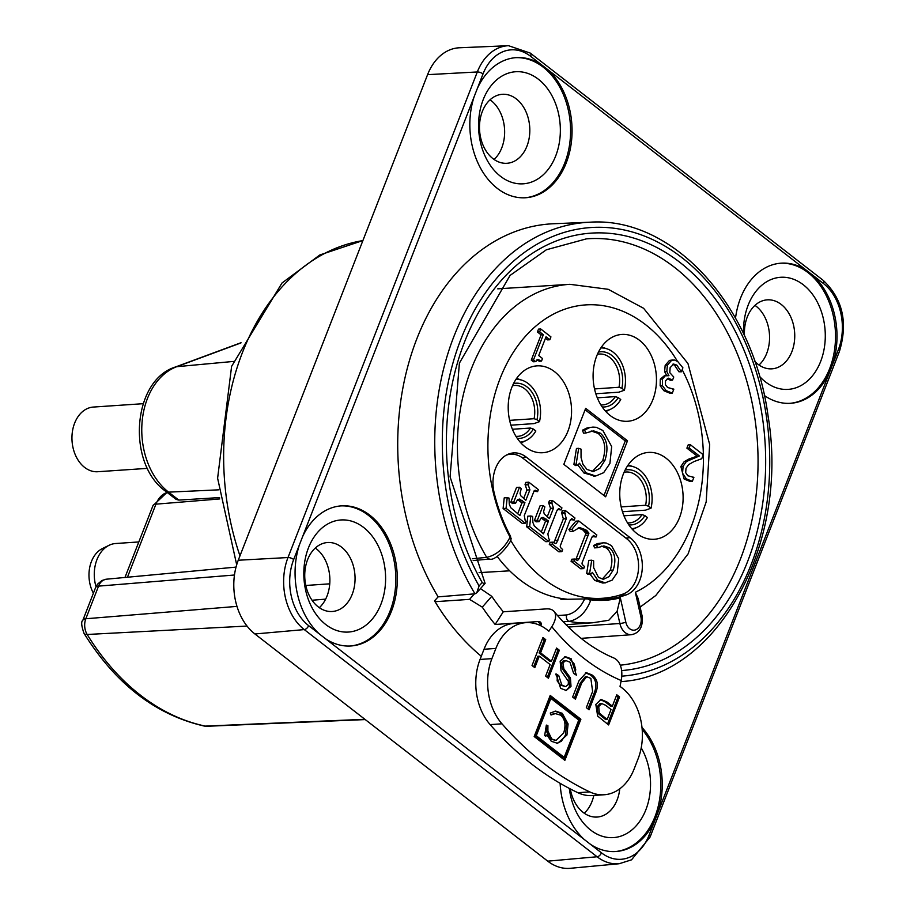 <?xml version="1.0" encoding="UTF-8"?>
<svg xmlns="http://www.w3.org/2000/svg" width="914" height="914" viewBox="0 0 914 914"><rect width="100%" height="100%" fill="white"/><g stroke="black" fill="none" stroke-linecap="round" stroke-linejoin="round"><path stroke-width="1.37" d="M497.079 556.306A145.235 105.521 86.1 0 0 561.287 598.464A145.235 105.521 -93.9 0 0 566.988 599.173M525.253 523.219L526.053 521.186L525.196 520.523L524.27 515.53L534.244 490.612L535.25 490.212L537.569 491.641L538.357 489.607L528.806 482.192L528.018 484.226L529.914 489.835L525.836 500.289L520.637 495.639L520.055 493.194L521.277 488.602L519.518 487.231L513.759 501.98L515.519 503.351L517.541 499.661L519.46 499.067L524.922 502.654L519.883 515.553L510.732 507.693L509.269 504.048L509.052 498.107L507.19 497.684L506.07 508.333L525.253 523.219L522.294 523.425L503.1 508.538L504.22 497.89L507.19 497.684M523.619 498.576L526.955 490.03L525.047 484.42L525.847 482.386L528.806 482.192M528.018 484.226L525.047 484.42M537.569 491.641L533.833 491.241M519.518 487.231L516.547 487.436L510.8 502.186L513.759 501.98M515.519 503.351L512.56 503.545L510.8 502.186M524.922 502.654L521.951 502.849L517.553 499.65M517.667 513.839L521.951 502.849M506.07 508.333L503.1 508.538M590.935 574.175L592.375 572.393L597.825 580.264L605.079 582.846L612.151 580.127L617.27 572.575L618.721 558.762L611.489 545.601L606.165 542.996L603.366 542.825L596.602 545.247L597.528 547.68L603.868 545.898L609.478 547.852C615.031 552.81 616.264 560.202 613.203 570.016L608.975 576.643L603.663 579.202L598.51 577.477L593.654 567.674L593.643 560.888L591.724 560.202L589.644 573.169L590.935 574.175L587.976 574.38L586.685 573.375L588.753 560.408L591.724 560.202M596.602 545.247L593.643 545.441L597.505 543.567L603.366 542.825M597.528 547.68L594.557 547.886L593.643 545.441M600.475 543.373L597.505 543.567M605.685 582.824L602.726 583.029L594.854 580.459L590.09 574.232M602.212 579.133L610.244 570.222C613.305 560.396 612.072 553.016 606.519 548.057L601.378 546.126M589.644 573.169L586.685 573.375M574.015 561.047L583.726 568.588L580.767 568.794L571.056 561.253L571.844 559.219L574.803 559.014L574.015 561.047L571.056 561.253M583.726 568.588L584.526 566.554L582.241 564.441L581.99 563.138L591.621 537.809L593.46 535.467L596.042 537.009L596.842 534.976L578.802 520.98L571.89 529.32L573.204 531.285L579.67 527.527L585.954 529.88L588.936 533.182L579.122 558.648L577.522 560.59L574.803 559.014M575.763 559.756L585.977 533.388L582.995 530.086L578.208 527.789M588.936 533.182L585.977 533.388M588.696 532.188L585.737 532.382M573.204 531.285L570.245 531.491L568.931 529.514L575.843 521.186L578.802 520.98M596.042 537.009L592.203 536.518M571.89 529.32L568.931 529.514M561.87 551.633L562.67 549.6L560.488 547.509L560.213 546.081L569.628 521.243L571.638 518.592L574.186 520.043L574.975 518.01L565.366 510.549L564.566 512.583L566.314 518.672L556.58 542.927L555.461 543.499L553.05 542.139L552.262 544.173L561.87 551.633L558.911 551.827L549.291 544.367L550.091 542.333L553.05 542.139M565.366 510.549L562.396 510.755L561.607 512.788L564.566 512.583M574.186 520.043L570.37 519.586M553.873 542.767L563.355 518.866L561.607 512.788M552.262 544.173L549.291 544.367M529.652 526.624L548.834 541.511L545.875 541.716L526.681 526.83L527.801 516.182L530.771 515.987L529.652 526.624L526.681 526.83M548.834 541.511L549.634 539.477L548.777 538.826L547.852 533.833L556.763 510.972L558.637 508.504L561.15 509.932L561.939 507.898L552.387 500.484L551.599 502.517L553.496 508.127L549.417 518.592L544.218 513.942L543.636 511.486L544.858 506.893L543.099 505.522L537.341 520.272L539.1 521.643L541.122 517.964L543.042 517.37L548.503 520.946L543.464 533.856L534.313 525.996L532.851 522.351L532.634 516.41L530.771 515.987M548.503 520.946L545.532 521.151L541.134 517.952M541.248 532.131L545.532 521.151M539.1 521.643L536.141 521.837L534.382 520.477L540.128 505.728L543.099 505.522M537.341 520.272L534.382 520.477M561.15 509.932L557.414 509.532M552.387 500.484L549.428 500.689L548.629 502.723L551.599 502.517M547.2 516.867L550.536 508.321L548.629 502.723M510.618 540.174A145.84 105.967 86.1 0 0 600.601 598.384A145.84 105.967 86.1 0 0 622.868 594.123A30.162 21.913 86.1 0 0 638.486 569.102A30.162 21.913 86.1 0 0 626.798 538.814L522.911 458.222A30.162 21.913 86.1 0 0 510.309 454.235A30.162 21.913 86.1 0 0 506.356 455.115M511.029 539.191L510.469 536.13A146.925 106.755 -93.9 0 1 494.12 492.612A31.236 22.701 -93.9 0 1 513.188 452.956A31.236 22.701 -93.9 0 1 526.236 457.091L630.123 537.683A31.236 22.701 -93.9 0 1 642.234 569.056A31.236 22.701 -93.9 0 1 626.056 594.968A146.925 106.755 -93.9 0 1 603.617 599.264A146.925 106.755 -93.9 0 1 591.244 598.796L560.91 599.413L561.287 598.464M759.02 365.017A34.572 25.112 86.1 0 0 766.72 353.352A34.572 25.112 86.1 0 0 754.975 305.367M319.329 607.684A34.572 25.112 86.1 0 0 327.029 596.031A34.572 25.112 86.1 0 0 315.284 548.046M584.263 813.231A34.572 25.112 86.1 0 0 591.964 801.578A34.572 25.112 86.1 0 0 593.792 795.466M494.086 159.47A34.572 25.112 86.1 0 0 501.786 147.805A34.572 25.112 86.1 0 0 490.041 99.82M477.325 88.509A70.218 51.024 -93.9 0 1 516.193 57.628A70.218 51.024 -93.9 0 1 541.499 64.757L547.612 69.51A70.218 51.024 -93.9 0 1 570.747 146.514A70.218 51.024 -93.9 0 1 525.687 197.744A70.218 51.024 -93.9 0 1 474.138 96.713L483.015 73.931A48.453 35.2 -93.9 0 1 530.611 56.314A4.319 2.491 127.8 0 0 530.303 53.103L508.515 45.7L459.514 47.768A54.017 39.245 86.1 0 0 427.581 74.662L238.257 560.236A54.017 39.245 86.1 0 0 254.915 633.973L547.737 861.159A54.017 39.245 86.1 0 0 570.325 868.3L619.144 863.741L631.517 859.834L650.117 836.984A4.319 1.611 21.3 0 0 649.054 835.213A48.453 35.2 -93.9 0 1 601.458 852.831A4.319 2.491 127.8 0 1 597.093 856.761A52.772 38.342 86.1 0 0 619.144 863.741M299.381 544.927L302.568 536.735A70.218 51.024 -93.9 0 1 341.448 505.853A70.218 51.024 -93.9 0 1 397.099 572.461A70.218 51.024 -93.9 0 1 350.942 645.97A70.218 51.024 -93.9 0 1 325.635 638.84L319.523 634.099A70.218 51.024 -93.9 0 1 299.381 544.927L293.691 559.505A4.319 1.611 -158.7 0 0 287.99 557.54A52.772 38.342 86.1 0 0 304.271 629.586L597.093 856.761L547.737 861.159M641.982 727.441A70.218 51.024 -93.9 0 1 657.931 812.432L654.744 820.635A70.218 51.024 -93.9 0 1 615.865 851.517A70.218 51.024 -93.9 0 1 590.57 844.387L584.457 839.635A70.218 51.024 -93.9 0 1 560.122 783.321M735.519 318.129A70.218 51.024 -93.9 0 1 781.127 263.175A70.218 51.024 -93.9 0 1 806.434 270.304L812.546 275.045A70.218 51.024 -93.9 0 1 832.688 364.218L829.489 372.409A70.218 51.024 -93.9 0 1 790.621 403.291A70.218 51.024 -93.9 0 1 764.31 395.476M524.944 197.79A70.218 51.024 86.1 0 0 564.783 162.943A70.218 51.024 86.1 0 0 562.11 91.708A70.218 51.024 86.1 0 0 515.462 57.685M789.879 403.337A70.218 51.024 86.1 0 0 829.718 368.491A70.218 51.024 86.1 0 0 804.948 270.407A70.218 51.024 86.1 0 0 780.396 263.232M350.199 646.015A70.218 51.024 86.1 0 0 390.027 611.169A70.218 51.024 86.1 0 0 387.365 539.934A70.218 51.024 86.1 0 0 340.705 505.91M615.133 851.562A70.218 51.024 86.1 0 0 654.961 816.716A70.218 51.024 86.1 0 0 642.176 729.452M526.967 146.103A34.572 25.112 -93.9 0 1 506.984 163.286A34.572 25.112 -93.9 0 1 479.587 130.496A34.572 25.112 -93.9 0 1 502.312 94.302A34.572 25.112 -93.9 0 1 525.55 110.823A34.572 25.112 -93.9 0 1 526.967 146.103M555.712 155.917A56.177 40.822 86.1 0 0 517.735 71.669A56.177 40.822 86.1 0 0 484.946 155.78A56.177 40.822 86.1 0 0 555.712 155.917M744.51 335.849A34.572 25.112 -93.9 0 1 767.246 299.849A34.572 25.112 -93.9 0 1 790.484 316.37A34.572 25.112 -93.9 0 1 791.89 351.65A34.572 25.112 -93.9 0 1 771.919 368.833A34.572 25.112 -93.9 0 1 754.736 361.304M759.488 376.305A56.177 40.822 86.1 0 0 820.646 361.464A56.177 40.822 86.1 0 0 793.112 279.09A56.177 40.822 86.1 0 0 743.55 333.793M352.21 594.317A34.572 25.112 -93.9 0 1 332.239 611.5A34.572 25.112 -93.9 0 1 304.842 578.711A34.572 25.112 -93.9 0 1 327.566 542.528A34.572 25.112 -93.9 0 1 350.793 559.037A34.572 25.112 -93.9 0 1 352.21 594.317M380.967 604.143A56.177 40.822 86.1 0 0 342.978 519.895A56.177 40.822 86.1 0 0 310.189 603.994A56.177 40.822 86.1 0 0 380.967 604.143M619.761 788.816A34.572 25.112 -93.9 0 1 617.144 799.864A34.572 25.112 -93.9 0 1 597.162 817.047A34.572 25.112 -93.9 0 1 570.325 788.942M569.308 788.405A56.177 40.822 86.1 0 0 603.229 836.539A56.177 40.822 86.1 0 0 645.901 809.678A56.177 40.822 86.1 0 0 641.217 747.823M438.126 596.865A231.185 167.97 -93.9 0 1 410.637 356.597A231.185 167.97 -93.9 0 1 553.507 223.747L589.907 222.205A230.259 167.296 86.1 0 0 447.609 354.529A230.259 167.296 86.1 0 0 474.994 593.826L438.126 596.865L434.538 600.852A237.663 172.689 -93.9 0 0 481.29 656.275M305.79 585.474L329.748 583.829M218.617 489.835L168.576 492.143A10.808 6.227 -52.2 0 1 165.72 491.332L176.105 499.398L178.801 500.084L219.554 497.582M652.87 399.658A43.518 31.624 -93.9 0 1 626.844 421.32A43.518 31.624 -93.9 0 1 593.232 379.996A43.518 31.624 -93.9 0 1 620.972 334.513A43.518 31.624 -93.9 0 1 650.837 354.723A43.518 31.624 -93.9 0 1 652.87 399.658M567.971 431.088A43.518 31.624 -93.9 0 1 541.945 452.761A43.518 31.624 -93.9 0 1 508.333 411.426A43.518 31.624 -93.9 0 1 536.072 365.943A43.518 31.624 -93.9 0 1 565.937 386.154A43.518 31.624 -93.9 0 1 567.971 431.088M679.513 517.632A43.518 31.624 -93.9 0 1 653.499 539.306A43.518 31.624 -93.9 0 1 619.886 497.981A43.518 31.624 -93.9 0 1 647.615 452.499A43.518 31.624 -93.9 0 1 677.491 472.698A43.518 31.624 -93.9 0 1 679.513 517.632M474.994 593.826L476.754 592.786L479.096 585.965A224.855 163.377 -93.9 0 1 529.297 249.031A224.855 163.377 -93.9 0 1 762.802 396.676A224.855 163.377 -93.9 0 1 621.76 676.166M621.611 670.568A219.257 159.31 86.1 0 0 758.86 397.876A219.257 159.31 86.1 0 0 531.194 254.092A219.257 159.31 86.1 0 0 482.204 582.515L484.032 583.726M620.252 665.186A213.853 155.38 -93.9 0 0 757.135 438.252A213.853 155.38 -93.9 0 0 586.468 238.851L546.355 249.785L510.058 275.434L459.399 363.121L450.088 476.868L485.106 583.383L476.754 592.786M627.495 440.777L605.651 496.805L563.824 464.358L585.668 408.329L627.495 440.777L625.267 440.925L603.994 495.514M585.097 409.769L625.267 440.925M589.381 427.752L584.652 430.048L585.771 433.03L583.555 433.179L582.435 430.197L587.154 427.912L592.923 427.089L587.154 427.912M594.637 476.011L583.92 472.995L577.968 465.112M575.5 465.557L573.923 464.335L576.46 448.477L578.688 448.328L576.14 464.186L577.728 465.409L575.5 465.557M592.215 471.544L602.714 460.485C606.462 448.477 604.954 439.451 598.167 433.385L591.187 430.997M576.14 464.186L573.923 464.335M585.771 433.03L593.54 430.848L600.395 433.236C607.17 439.291 608.69 448.328 604.942 460.325L599.767 468.425L593.346 471.544L586.982 469.442L582.949 464.335L581.053 457.457L581.03 449.162L578.688 448.328M577.728 465.409L579.476 463.238L586.137 472.846L595.757 475.988L603.651 472.687L609.912 463.455L611.683 446.569L602.852 430.483L596.339 427.306L592.923 427.089M584.652 430.048L582.435 430.197M672.99 364.16L676.771 365.052L681.353 371.804L682.907 367.828L677.857 361.67L674.669 360.047L671.699 360.265L667.391 365.143L666.832 371.45L668.831 375.711L665.243 375.803L662.524 378.979L662.376 385.605L666.157 390.609L672.293 393.123L673.835 389.147L667.643 387.536L665.438 384.703L665.518 380.807L668.397 378.19L672.544 380.133L673.755 377.025L669.802 372.661L670.133 367.622L673.858 363.943M672.453 389.101L673.092 389.067M681.353 371.804L678.931 371.792L674.543 365.2L672.784 364.252M681.147 371.644L678.931 371.792M672.544 380.133L670.316 380.281L667.346 378.465M666.832 371.45L664.615 371.598L665.175 365.292L669.482 360.413L673.172 359.922M666.717 375.597L664.615 371.598M668.934 375.448L668.214 375.494M662.376 385.605L660.148 385.754L660.296 379.139L664.649 375.505L666.877 375.357M672.293 393.123L670.065 393.271L663.941 390.769L660.148 385.754M543.339 334.707L533.49 359.956L535.661 361.636L537.946 359.442L541.511 361.087L542.505 358.517L538.712 355.569L546.035 336.798L549.828 339.745L550.936 336.889L540.734 328.971L538.517 329.12L537.398 331.976L539.626 331.828L543.339 334.707L541.111 334.855L537.398 331.976M549.828 339.745L547.6 339.894L545.464 338.237M540.734 328.971L539.626 331.828M533.49 359.956L531.274 360.105L541.111 334.855M535.661 361.636L533.445 361.784L531.274 360.105M541.511 361.087L539.283 361.236L536.964 359.83M699.381 455.96L686.357 461.559L683.089 466.323L682.552 473.224L686.323 478.856L692.344 481.324L693.897 477.337L687.796 475.76L685.683 472.641L686.014 468.322L688.585 464.643L694.046 461.547L701.724 458.725L703.277 454.749L690.378 444.741L688.162 444.889L686.894 448.134L689.11 447.986L699.381 455.96L697.165 456.109L686.894 448.134M692.526 477.302L693.2 477.268M690.378 444.741L689.11 447.986M691.03 458.931L688.802 459.079L697.165 456.109M686.357 461.559L684.14 461.707L688.802 459.079M692.344 481.324L690.116 481.484L684.106 479.005L680.873 466.471L684.14 461.707M563.138 621.771L569.193 621.36C578.882 619.281 586.023 612.346 590.604 600.567L590.844 599.835A147.999 107.532 86.1 0 0 620.332 597.825L617.121 611.329L608.781 620.263L592.809 622.754L565.972 624.708M511.154 538.529A4.319 1.611 -158.7 0 0 510.069 537.158L509.738 537.832C503.922 548.651 496.245 555.164 486.705 557.369L472.332 558.74M682.164 369.702A147.999 107.532 86.1 0 1 635.333 592.272L638.201 598.647L642.096 615.887A4.319 0.617 -12.7 0 1 640.84 616.63A10.808 7.849 -93.9 0 1 635.687 629.837A10.808 7.849 -93.9 0 1 625.827 622.194A4.319 0.617 167.3 0 1 619.875 623.508A15.127 10.991 86.1 0 0 631.448 634.704L581.133 638.36M479.096 572.644L509.704 570.816M591.244 598.796L590.844 599.835A4.319 1.611 -158.7 0 0 588.525 598.556M93.399 593.22A29.511 21.445 -93.9 0 1 102.494 548.514L109.109 545.281A32.413 23.547 -93.9 0 1 115.678 543.51L138.814 541.945M95.993 586.651A32.413 23.547 -93.9 0 1 109.109 545.281M435.053 601.698L469.568 599.367L482.284 607.136L491.766 596.328A218.218 158.556 86.1 0 0 503.283 611.797L546.229 608.895A25.923 12.465 140.7 0 1 554.09 611.477A25.923 12.465 140.7 0 1 551.793 626.696A244.152 177.396 86.1 0 0 621.189 680.519A25.923 16.726 -67 0 0 613.523 657.851C591.998 648.769 572.187 633.311 554.09 611.477M491.766 596.328L480.49 588.627M540.825 625.793A8.637 4.159 -39.3 0 0 540.711 622.423A8.637 4.159 -39.3 0 0 538.095 621.566L495.137 624.468L503.283 611.797M621.189 680.519L620.035 686.38L622.114 687.991A51.858 37.68 -93.9 0 1 638.109 758.78L634.133 768.982A51.858 37.68 -93.9 0 1 604.165 794.757A51.858 37.68 -93.9 0 1 589.724 791.89A365.143 265.3 -93.9 0 1 501.969 723.808A51.858 37.68 -93.9 0 1 491.903 658.64L495.879 648.437A51.858 37.68 -93.9 0 1 525.847 622.663A51.858 37.68 -93.9 0 1 546.823 629.575L548.903 631.197L551.793 626.696M525.847 622.663L513.988 623.462A51.858 37.68 86.1 0 0 484.032 649.237L480.056 659.44A51.858 37.68 86.1 0 0 490.121 724.608A365.143 265.3 86.1 0 0 577.877 792.701A51.858 37.68 86.1 0 0 592.318 795.557L604.165 794.757M607.147 719.489L611.055 709.481L605.651 705.288L601.766 703.574L598.716 706.556L599.31 713.08L607.147 719.489L605.674 719.592L597.825 713.171L597.242 706.648L599.835 703.757L601.766 703.574M495.137 624.468A235.504 171.112 -93.9 0 1 482.284 607.136M578.756 720.026L550.868 698.387L536.301 735.747L564.189 757.386L578.756 720.026M545.715 736.353L544.664 735.542L546.344 725.099L547.897 725.647L547.909 731.109L551.816 739.015L556.009 740.397L563.652 733.005C566.12 725.099 565.115 719.147 560.648 715.148L555.312 713.594L551.016 715.011L550.274 713.046L555.723 711.103L562.27 713.331L568.097 723.934L566.92 735.062L557.597 743.322L551.256 741.254L546.869 734.913L545.715 736.353M576.38 675.172L573.649 673.447L569.982 662.182L565.789 660.536L562.933 662.913L563.847 668.762L570.416 677.948L571.01 686.334L566.2 690.447L560.613 688.333L556.009 673.858L558.762 675.629L561.779 684.986L565.606 686.643L568.245 684.529L568.405 681.398L561.036 670.75L560.145 661.165L565.469 656.709L571.147 658.766L576.38 675.172M589.084 709.79L586.32 707.642L592.615 691.475L590.855 678.428L586.708 676.691L581.715 683.009L575.409 699.176L572.632 697.028L578.95 680.839L586.274 672.658L591.918 674.886C597.745 679.216 598.899 685.454 595.402 693.6L589.084 709.79M595.825 704.443L601.058 699.439L606.976 701.998L612.346 706.168L616.779 694.789L619.555 696.936L608.633 724.951L597.665 716.073L595.825 704.443M564.863 760.334L534.187 736.535L550.205 695.44L580.881 719.238L564.863 760.334M532.028 665.518L542.95 637.504L545.727 639.663L540.585 652.859L551.428 661.268L556.569 648.072L559.345 650.22L548.423 678.234L545.647 676.086L550.137 664.581L539.294 656.161L534.804 667.677L532.028 665.518M564.749 656.8L569.662 658.868L574.003 663.678L575.706 669.345L575.18 674.418M555.723 674.738L557.277 675.732L557.163 680.884L560.293 685.089L565.606 686.643M565.789 660.536L562.978 661.062L561.447 663.004L562.361 668.865L568.942 678.051L569.525 686.437L567.08 689.704L565.446 690.447M558.762 675.629L557.277 675.732M570.416 677.948L568.942 678.051M563.847 668.762L562.361 668.865M585.508 672.75L590.444 674.989C596.259 679.308 597.425 685.546 593.917 693.703L587.976 708.933M586.708 676.691L585.234 676.794L580.23 683.112L574.3 698.319M546.869 734.913L544.847 735.69M554.981 711.183L560.785 713.434L566.611 724.037L565.446 735.164L561.322 741.243L556.843 743.345M555.312 713.594L550.811 714.451M546.252 725.682L546.423 731.211L550.331 739.106L556.009 740.397M547.909 731.109L546.423 731.211M547.897 725.647L546.412 725.739M619.555 696.936L618.07 697.039L607.524 724.094M616.402 695.748L618.07 697.039M612.346 706.168L610.86 706.271L605.491 702.101L600.349 699.553M549.828 696.399L579.396 719.341L563.755 759.477M550.868 698.387L549.383 698.49L534.827 735.85L562.716 757.478L564.189 757.386M536.301 735.747L534.827 735.85M580.881 719.238L579.396 719.341M559.345 650.22L557.86 650.322L547.315 677.377M539.294 656.161L537.809 656.263L533.696 666.82M556.192 649.031L557.86 650.322M551.428 661.268L549.942 661.37L539.1 652.962L540.585 652.859M545.727 639.663L544.241 639.766L539.1 652.962M542.585 638.463L544.241 639.766M598.464 352.096A27.66 20.097 -93.9 0 1 621.886 388.279L624.388 390.221L618.869 392.186L595.825 393.751M605.102 410.717A31.464 22.861 -93.9 0 0 611.066 409.026A31.464 22.861 -93.9 0 0 620.743 399.555L618.252 397.613A27.66 20.097 -93.9 0 1 602.177 406.936M618.252 397.613L615.339 396.607A25.501 18.52 -93.9 0 1 602.806 404.902A25.501 18.52 -93.9 0 1 600.852 404.891M597.425 354.301A25.501 18.52 -93.9 0 1 599.356 354.026A25.501 18.52 -93.9 0 1 618.984 387.273L621.886 388.279M600.852 347.96A31.464 22.861 -93.9 0 1 606.987 348.828A31.464 22.861 -93.9 0 1 624.388 390.221M615.339 396.607L597.299 397.83M594.523 388.93L618.984 387.273M147.531 468.356L97.729 471.727A32.413 23.547 -93.9 0 1 72.046 440.982A32.413 23.547 -93.9 0 1 93.354 407.061L143.155 403.691M513.565 383.526A27.66 20.097 -93.9 0 1 536.986 419.709L539.489 421.651L533.97 423.616L510.926 425.181M520.203 442.148A31.464 22.861 -93.9 0 0 526.167 440.457A31.464 22.861 -93.9 0 0 535.844 430.985L533.353 429.043A27.66 20.097 -93.9 0 1 517.278 438.366M533.353 429.043L530.44 428.038A25.501 18.52 -93.9 0 1 517.907 436.332A25.501 18.52 -93.9 0 1 515.953 436.321M512.526 385.731A25.501 18.52 -93.9 0 1 514.456 385.457A25.501 18.52 -93.9 0 1 534.084 418.703L536.986 419.709M515.953 379.39A31.464 22.861 -93.9 0 1 522.088 380.258A31.464 22.861 -93.9 0 1 539.489 421.651M530.44 428.038L512.4 429.26M509.624 420.36L534.084 418.703M625.107 470.082A27.66 20.097 -93.9 0 1 648.54 506.253L651.031 508.195L645.524 510.161L622.468 511.726M631.757 528.703A31.464 22.861 -93.9 0 0 637.721 527.012A31.464 22.861 -93.9 0 0 647.398 517.53L644.896 515.599A27.66 20.097 -93.9 0 1 628.832 524.91M644.896 515.599L641.994 514.593A25.501 18.52 -93.9 0 1 629.46 522.877A25.501 18.52 -93.9 0 1 627.507 522.877M624.079 472.275A25.501 18.52 -93.9 0 1 626.01 472.012A25.501 18.52 -93.9 0 1 645.638 505.248L648.54 506.253M627.507 465.934A31.464 22.861 -93.9 0 1 633.642 466.803A31.464 22.861 -93.9 0 1 651.031 508.195M641.994 514.593L623.954 515.816M621.177 506.904L645.638 505.248M529.914 489.835L526.955 490.03M528.68 484.74L525.721 484.946M536.964 491.161L534.005 491.366M522.442 500.735L519.483 500.941M597.825 580.264L594.854 580.459M609.478 547.852L606.519 548.057M613.203 570.016L610.244 570.222M579.122 558.648L576.151 558.854M588.262 535.204L585.303 535.398M587.291 530.92L584.332 531.125M585.954 529.88L582.995 530.086M595.254 536.392L592.295 536.598M573.398 519.438L570.439 519.632M565.32 513.165L562.361 513.371M566.314 518.672L563.355 518.866M557.871 540.334L554.901 540.528M546.024 519.038L543.065 519.232M560.545 509.464L557.586 509.658M552.262 503.043L549.303 503.237M553.496 508.127L550.536 508.321M254.915 633.973L304.271 629.586A4.319 2.491 127.8 0 0 308.635 625.644A48.453 35.2 -93.9 0 1 293.691 559.505M508.515 45.7A52.772 38.342 86.1 0 0 477.314 71.966L287.99 557.54L238.257 560.236M427.581 74.662L477.314 71.966A4.319 1.611 -158.7 0 1 483.015 73.931M302.568 536.735L474.138 96.713M584.457 839.635L325.635 638.84M319.523 634.099L308.635 625.644M601.458 852.831L590.57 844.387M838.378 349.639A4.319 1.611 21.3 0 1 839.44 351.41C848.123 322.493 842.685 298.787 823.114 280.278A4.319 2.491 -52.2 0 1 823.434 283.5A48.453 35.2 -93.9 0 1 838.378 349.639L832.688 364.218M654.744 820.635L649.054 835.213M812.546 275.045L823.434 283.5M530.611 56.314L541.499 64.757M547.612 69.51L806.434 270.304M829.489 372.409L657.931 812.432M239.971 555.861A227.746 165.48 -93.9 0 1 362.881 240.599M178.801 500.084L168.576 492.143A68.561 49.813 -93.9 0 1 141.956 423.845A68.561 49.813 -93.9 0 1 176.733 366.697L240.93 342.933M233.344 361.441L176.733 366.697A10.808 7.255 69.7 0 0 175.465 366.982C132.153 380.327 126.498 463.878 165.72 491.332M247.043 626.056L87.184 634.476A13.984 10.157 -93.9 0 1 85.825 618.755L98.552 586.125A13.984 10.157 -93.9 0 1 106.447 579.19L236.041 567.103M325.658 599.127L312.028 600.247M236.989 606.382L85.825 618.755A10.808 4.033 21.3 0 0 82.854 620.252M234.475 575.009L98.552 586.125A10.808 4.033 21.3 0 0 95.582 587.599L82.866 620.229C80.992 621.509 81.38 625.896 84.031 633.379C115.678 683.992 155.7 714.862 204.062 726.013A10.808 7.266 101.9 0 0 205.296 726.104A251.658 182.846 -93.9 0 1 87.184 634.476A10.808 4.341 148.5 0 1 84.008 633.356M127.446 577.237L155.94 504.162A24.792 18.006 -93.9 0 1 167.136 492.429M219.737 498.941L155.94 504.162A10.808 4.033 21.3 0 0 152.969 505.636L124.967 577.465M482.204 582.515L479.096 585.965M365.269 719.581L207.158 726.264A13.984 10.157 -93.9 0 1 205.296 726.104L364.892 719.295M604.942 460.325L602.714 460.485M600.395 433.236L598.167 433.385M586.137 472.846L583.92 472.995M676.771 365.052L674.543 365.2M671.607 379.413L669.391 379.561M671.699 360.265L669.482 360.413M667.391 365.143L665.175 365.292M662.524 378.979L660.296 379.139M666.157 390.609L663.941 390.769M683.089 466.323L680.873 466.471M686.323 478.856L684.106 479.005M617.121 611.329L619.875 623.508L568.325 627.05M640.108 607.125L655.806 595.482L688.105 553.895L706.179 501.935L709.664 444.455L687.956 363.532L643.593 308.281L608.21 289.304L569.89 284.311A169.604 123.23 86.1 0 0 466.643 382.486A169.604 123.23 86.1 0 0 486.705 557.369A4.319 3.165 -95.4 0 0 489.504 559.025C495.845 561.824 511.269 542.253 510.869 539.591A4.319 1.508 -157.5 0 0 509.738 537.832M677.491 361.396A147.999 107.532 86.1 0 0 527.846 333.701A147.999 107.532 86.1 0 0 510.069 537.158L510.469 536.13M590.604 600.567A4.319 1.508 -157.5 0 0 584.914 598.453C580.619 607.776 574.563 613.271 566.749 614.928A4.319 3.073 86.2 0 0 569.193 621.36A169.604 123.23 86.1 0 0 592.809 622.754M625.827 622.194L620.332 597.825M635.333 592.272L640.84 616.63M526.236 457.091L521.894 457.48M630.123 537.683L625.827 538.072M626.056 594.968L619.338 595.254M566.749 614.928L557.506 615.545M474.389 593.871L469.568 599.367M538.095 621.566A235.504 171.112 86.1 0 0 541.054 625.107M484.032 649.237L495.879 648.437M491.903 658.64L480.056 659.44M490.121 724.608L501.969 723.808M589.724 791.89L577.877 792.701M561.779 684.986L560.293 685.089M571.147 658.766L569.662 658.868M571.01 686.334L569.525 686.437M562.933 662.913L561.447 663.004M591.918 674.886L590.444 674.989M595.402 693.6L593.917 693.703M581.715 683.009L580.23 683.112M562.27 713.331L560.785 713.434M568.097 723.934L566.611 724.037M566.92 735.062L565.446 735.164M551.816 739.015L550.331 739.106M601.789 715.331L600.315 715.434M599.31 713.08L597.825 713.171M598.716 706.556L597.242 706.648M606.976 701.998L605.491 702.101M507.578 454.487L510.309 454.235M591.107 598.784L600.601 598.384M530.303 53.103L823.114 280.278M839.44 351.41L650.117 836.984M236.692 564.795L217.612 478.228L231.608 366.354L282.003 282.997L319.854 254.949L362.892 240.565M621.029 681.593C717.147 676.223 789.445 544.607 768.194 416.921C753.822 305.516 673.035 216.435 589.907 222.205M241.033 342.716L175.465 366.982M106.447 579.19L101.968 580.481L97.524 584.16L95.582 587.599M207.158 726.264L204.062 726.013M152.969 505.636L167.056 492.372M595.757 475.988L593.54 476.137M569.89 284.311L497.742 288.835M631.448 634.704C639.686 632.991 643.228 626.718 642.096 615.887M489.504 559.025L473.166 560.579M611.066 409.026L605.868 411.563M606.987 348.828L601.492 347.012M526.167 440.457L520.969 442.993M522.088 380.258L516.593 378.442M637.721 527.012L632.511 529.549M633.642 466.803L628.146 464.998"/></g></svg>
